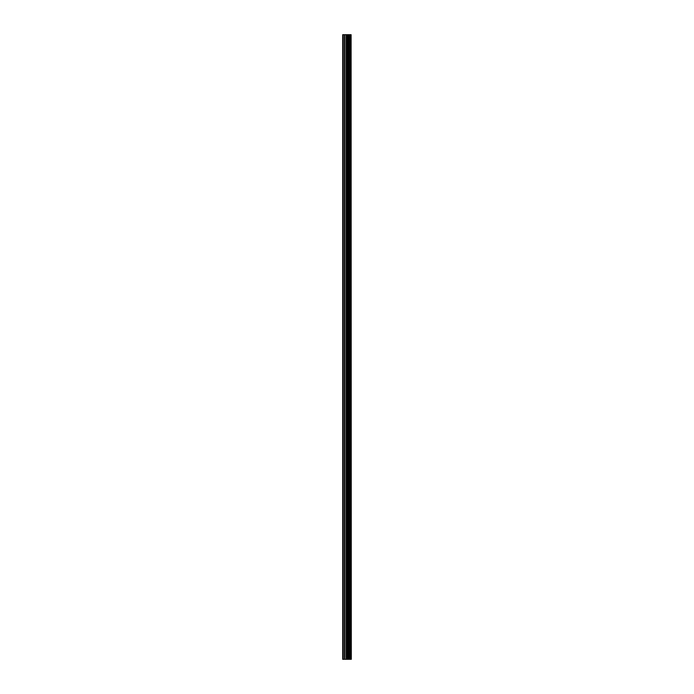 <?xml version="1.0" encoding="UTF-8"?>
<svg xmlns="http://www.w3.org/2000/svg" width="694" height="694" viewBox="0 0 694 694"><rect width="100%" height="100%" fill="white"/><g stroke="black" fill="none" stroke-linecap="round" stroke-linejoin="round"><path stroke-width="1.04" d="M351.103 34.7L351.303 659.3L351.103 34.7L342.697 34.7L342.697 659.3L343.192 659.3L343.192 34.7M343.192 659.3L351.103 659.3M350.938 659.3L350.938 34.7M348.214 659.3L348.214 34.7M348.05 659.3L348.05 34.7M350.166 659.3L350.166 34.7M350.097 659.3L350.097 34.7M350.01 659.3L350.01 34.7M349.837 659.3L349.837 34.7M349.316 659.3L349.316 34.7M349.143 659.3L349.143 34.7M349.065 659.3L349.065 34.7M348.995 659.3L348.995 34.7M347.685 659.3L347.685 34.7M347.338 659.3L347.338 34.7M346.575 659.3L346.575 34.7M346.228 659.3L346.228 34.7M344.84 659.3L344.84 34.7M344.493 659.3L344.493 34.7"/></g></svg>
